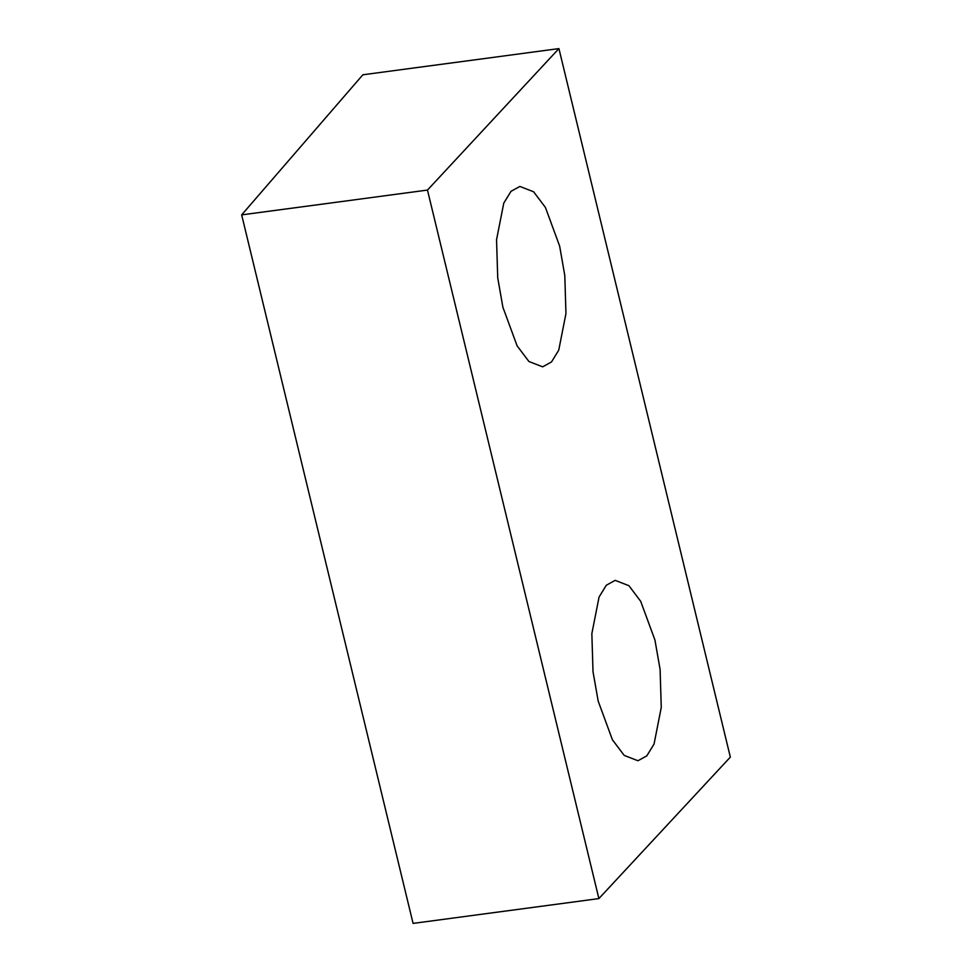 <?xml version="1.0" encoding="UTF-8"?>
<svg xmlns="http://www.w3.org/2000/svg" width="972" height="972" viewBox="0 0 972 972"><rect width="100%" height="100%" fill="white"/><g stroke="black" fill="none" stroke-linecap="round" stroke-linejoin="round"><path stroke-width="1.46" d="M654.934 640.013L640.718 601.364L628.92 585.703L615.167 580.357L606.309 585.241L599.068 597.039L591.851 633.623L593.017 671.701L598.181 701.091L612.396 739.741L624.194 755.402L637.948 760.748L646.805 755.864L654.047 744.066L661.264 707.482L660.097 669.404L654.934 640.013M559.641 246.086L545.426 207.449L533.616 191.788L519.874 186.442L511.005 191.326L503.775 203.124L496.546 239.707L497.725 277.773L502.876 307.176L517.092 345.825L528.902 361.487L542.643 366.833L551.501 361.949L558.742 350.151L565.959 313.555L564.793 275.489L559.641 246.086M241.664 214.885L413.076 923.4L598.886 898.59L730.337 757.115L558.924 48.6L427.473 190.075L241.664 214.885L362.86 74.783L558.924 48.6M427.473 190.075L598.886 898.59"/></g></svg>

